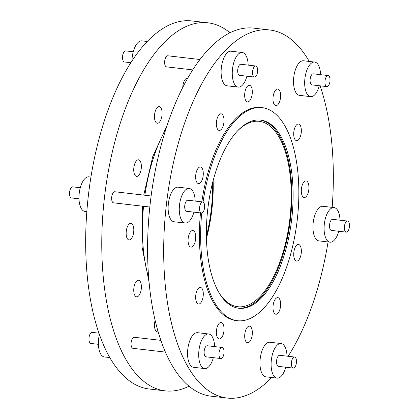 <?xml version="1.0" encoding="UTF-8"?>
<svg xmlns="http://www.w3.org/2000/svg" width="419" height="419" viewBox="0 0 419 419"><rect width="100%" height="100%" fill="white"/><g stroke="black" fill="none" stroke-linecap="round" stroke-linejoin="round"><path stroke-width="0.63" d="M212.611 182.71A94.72 42.261 -83.4 0 1 211.16 210.359A94.72 42.261 -83.4 0 1 206.389 236.29M213.151 180.615A93.327 41.643 -83.4 0 1 211.784 210.422A93.327 41.643 -83.4 0 1 206.436 238.453M237.746 130.738A93.327 41.643 -83.4 0 1 259.267 121.327A93.327 41.643 -83.4 0 1 289.791 219.477A93.327 41.643 -83.4 0 1 237.746 306.729A93.327 41.643 -83.4 0 1 218.948 292.635M165.364 352.101L132.964 348.336A5.573 2.488 -83.4 0 1 131.142 342.48A5.573 2.488 -83.4 0 1 134.248 337.269L160.823 340.354M80.275 187.738L72.728 186.864A5.573 2.488 96.6 0 0 71.424 187.445A5.573 2.488 96.6 0 0 69.533 193.536A5.573 2.488 96.6 0 0 71.44 197.93L78.992 198.81M86.827 211.637L84.937 211.417A17.409 7.767 -83.4 0 1 78.971 197.674A17.409 7.767 -83.4 0 1 84.879 178.641A17.409 7.767 -83.4 0 1 88.948 176.828L90.939 177.059M131.959 61.022A17.409 7.767 -83.4 0 1 141.936 40.863L147.31 41.486M133.263 51.778L125.71 50.903A5.573 2.488 96.6 0 0 122.856 54.706A5.573 2.488 96.6 0 0 123.265 61.064A5.573 2.488 96.6 0 0 124.427 61.97L130.864 62.719M149.808 207.028L113.544 202.822A5.573 2.488 -83.4 0 1 111.632 198.423A5.573 2.488 -83.4 0 1 113.523 192.331A5.573 2.488 -83.4 0 1 114.827 191.75L151.128 195.966M192.777 69.905L166.526 66.857A5.573 2.488 -83.4 0 1 165.369 65.951A5.573 2.488 -83.4 0 1 164.955 59.592A5.573 2.488 -83.4 0 1 167.815 55.79L199.999 59.524M271.69 377.514A185.256 82.663 -83.4 0 1 227.145 398.05L211.045 396.18A185.256 82.663 -83.4 0 1 150.447 201.345A185.256 82.663 -83.4 0 1 253.767 28.136L269.867 30.006A185.256 82.663 -83.4 0 1 309.243 61.436M227.145 398.05A185.256 82.663 -83.4 0 1 166.547 203.21A185.256 82.663 -83.4 0 1 269.867 30.006M320.09 85.832A185.256 82.663 -83.4 0 1 332.173 207.363M223.908 331.214A8.359 3.729 -83.4 0 1 219.247 339.029A8.359 3.729 -83.4 0 1 216.513 330.24A8.359 3.729 -83.4 0 1 221.174 322.426A8.359 3.729 -83.4 0 1 223.908 331.214M203.178 296.207A8.359 3.729 -83.4 0 1 198.517 304.021A8.359 3.729 -83.4 0 1 195.783 295.233A8.359 3.729 -83.4 0 1 200.444 287.418A8.359 3.729 -83.4 0 1 203.178 296.207M195.589 239.312A8.359 3.729 -83.4 0 1 190.928 247.126A8.359 3.729 -83.4 0 1 188.194 238.338A8.359 3.729 -83.4 0 1 192.855 230.523A8.359 3.729 -83.4 0 1 195.589 239.312M203.163 175.776A8.359 3.729 -83.4 0 1 198.501 183.59A8.359 3.729 -83.4 0 1 195.767 174.796A8.359 3.729 -83.4 0 1 200.429 166.987A8.359 3.729 -83.4 0 1 203.163 175.776M223.882 122.615A8.359 3.729 -83.4 0 1 219.221 130.429A8.359 3.729 -83.4 0 1 216.487 121.641A8.359 3.729 -83.4 0 1 221.148 113.827A8.359 3.729 -83.4 0 1 223.882 122.615M252.186 94.081A8.359 3.729 -83.4 0 1 247.524 101.896A8.359 3.729 -83.4 0 1 244.79 93.107A8.359 3.729 -83.4 0 1 249.452 85.293A8.359 3.729 -83.4 0 1 252.186 94.081M280.494 97.816A8.359 3.729 -83.4 0 1 275.833 105.63A8.359 3.729 -83.4 0 1 273.099 96.841A8.359 3.729 -83.4 0 1 277.76 89.027A8.359 3.729 -83.4 0 1 280.494 97.816M301.224 132.823A8.359 3.729 -83.4 0 1 296.563 140.637A8.359 3.729 -83.4 0 1 293.829 131.849A8.359 3.729 -83.4 0 1 298.49 124.034A8.359 3.729 -83.4 0 1 301.224 132.823M308.819 189.718A8.359 3.729 -83.4 0 1 304.157 197.532A8.359 3.729 -83.4 0 1 301.423 188.744A8.359 3.729 -83.4 0 1 306.085 180.929A8.359 3.729 -83.4 0 1 308.819 189.718M301.24 253.259A8.359 3.729 -83.4 0 1 296.579 261.074A8.359 3.729 -83.4 0 1 293.845 252.28A8.359 3.729 -83.4 0 1 298.506 244.466A8.359 3.729 -83.4 0 1 301.24 253.259M280.526 306.415A8.359 3.729 -83.4 0 1 275.864 314.229A8.359 3.729 -83.4 0 1 273.13 305.441A8.359 3.729 -83.4 0 1 277.792 297.626A8.359 3.729 -83.4 0 1 280.526 306.415M252.217 334.949A8.359 3.729 -83.4 0 1 247.556 342.763A8.359 3.729 -83.4 0 1 244.827 333.974A8.359 3.729 -83.4 0 1 249.483 326.16A8.359 3.729 -83.4 0 1 252.217 334.949M202.765 212.443A5.573 2.488 96.6 0 0 204.65 206.352A5.573 2.488 96.6 0 0 202.744 201.958A5.573 2.488 96.6 0 0 201.439 202.539A5.573 2.488 96.6 0 0 199.549 208.625A5.573 2.488 96.6 0 0 201.46 213.025A5.573 2.488 96.6 0 0 202.765 212.443M202.744 201.958L187.885 200.23A5.573 2.488 96.6 0 0 186.581 200.811A5.573 2.488 96.6 0 0 184.69 206.902A5.573 2.488 96.6 0 0 186.602 211.302L201.46 213.025M193.913 212.15A17.409 7.767 -83.4 0 1 189.309 221.248A17.409 7.767 -83.4 0 1 185.235 223.06A17.409 7.767 -83.4 0 1 179.269 209.317A17.409 7.767 -83.4 0 1 185.177 190.284A17.409 7.767 -83.4 0 1 189.252 188.471A17.409 7.767 -83.4 0 1 195.196 201.078M185.235 223.06L174.089 221.766A17.409 7.767 -83.4 0 1 168.124 208.023A17.409 7.767 -83.4 0 1 174.032 188.99A17.409 7.767 -83.4 0 1 178.106 187.178L189.252 188.471M223.987 353.332A5.573 2.488 96.6 0 0 222.164 347.477A5.573 2.488 96.6 0 0 219.058 352.683A5.573 2.488 96.6 0 0 220.881 358.544A5.573 2.488 96.6 0 0 223.987 353.332M222.164 347.477L207.305 345.748A5.573 2.488 96.6 0 0 204.2 350.96A5.573 2.488 96.6 0 0 206.022 356.82L220.881 358.544M213.334 357.669A17.409 7.767 -83.4 0 1 204.655 368.579A17.409 7.767 -83.4 0 1 198.962 350.268A17.409 7.767 -83.4 0 1 208.672 333.99A17.409 7.767 -83.4 0 1 214.617 346.597M204.655 368.579L193.51 367.285A17.409 7.767 -83.4 0 1 187.817 348.975A17.409 7.767 -83.4 0 1 197.527 332.696L208.672 333.99M295.735 357.936A5.573 2.488 96.6 0 0 294.573 357.03A5.573 2.488 96.6 0 0 291.713 360.838A5.573 2.488 96.6 0 0 292.127 367.196A5.573 2.488 96.6 0 0 293.29 368.097A5.573 2.488 96.6 0 0 296.144 364.294A5.573 2.488 96.6 0 0 295.735 357.936M294.573 357.03L279.714 355.307A5.573 2.488 96.6 0 0 276.854 359.114A5.573 2.488 96.6 0 0 277.268 365.468A5.573 2.488 96.6 0 0 278.431 366.374L293.29 368.097M285.737 367.222A17.409 7.767 -83.4 0 1 277.064 378.137A17.409 7.767 -83.4 0 1 273.434 375.304A17.409 7.767 -83.4 0 1 272.151 355.443A17.409 7.767 -83.4 0 1 281.081 343.543A17.409 7.767 -83.4 0 1 284.705 346.377A17.409 7.767 -83.4 0 1 287.025 356.155M277.064 378.137L265.918 376.843A17.409 7.767 -83.4 0 1 262.289 374.01A17.409 7.767 -83.4 0 1 261.006 354.149A17.409 7.767 -83.4 0 1 269.936 342.25L281.081 343.543M346.256 221.646A5.573 2.488 96.6 0 0 344.366 227.737A5.573 2.488 96.6 0 0 346.272 232.136A5.573 2.488 96.6 0 0 347.576 231.555A5.573 2.488 96.6 0 0 349.467 225.464A5.573 2.488 96.6 0 0 347.561 221.07A5.573 2.488 96.6 0 0 346.256 221.646M347.561 221.07L332.702 219.341A5.573 2.488 96.6 0 0 331.398 219.923A5.573 2.488 96.6 0 0 329.507 226.014A5.573 2.488 96.6 0 0 331.413 230.413L346.272 232.136M338.725 231.262A17.409 7.767 -83.4 0 1 334.121 240.359A17.409 7.767 -83.4 0 1 330.052 242.172A17.409 7.767 -83.4 0 1 324.081 228.428A17.409 7.767 -83.4 0 1 329.989 209.395A17.409 7.767 -83.4 0 1 334.063 207.583A17.409 7.767 -83.4 0 1 340.008 220.19M330.052 242.172L318.906 240.878A17.409 7.767 -83.4 0 1 312.941 227.135A17.409 7.767 -83.4 0 1 318.849 208.102A17.409 7.767 -83.4 0 1 322.918 206.289L334.063 207.583M325.029 80.757A5.573 2.488 96.6 0 0 326.851 86.618A5.573 2.488 96.6 0 0 329.957 81.406A5.573 2.488 96.6 0 0 328.135 75.551A5.573 2.488 96.6 0 0 325.029 80.757M328.135 75.551L313.276 73.823A5.573 2.488 96.6 0 0 310.17 79.034A5.573 2.488 96.6 0 0 311.993 84.895L326.851 86.618M319.304 85.743A17.409 7.767 -83.4 0 1 310.626 96.653A17.409 7.767 -83.4 0 1 304.932 78.343A17.409 7.767 -83.4 0 1 314.643 62.064A17.409 7.767 -83.4 0 1 320.587 74.671M310.626 96.653L299.485 95.359A17.409 7.767 -83.4 0 1 293.787 77.049A17.409 7.767 -83.4 0 1 303.497 60.771L314.643 62.064M253.286 76.158A5.573 2.488 96.6 0 0 254.443 77.065A5.573 2.488 96.6 0 0 257.303 73.257A5.573 2.488 96.6 0 0 256.889 66.899A5.573 2.488 96.6 0 0 255.731 65.993A5.573 2.488 96.6 0 0 252.872 69.8A5.573 2.488 96.6 0 0 253.286 76.158M255.731 65.993L240.873 64.269A5.573 2.488 96.6 0 0 238.013 68.077A5.573 2.488 96.6 0 0 238.421 74.43A5.573 2.488 96.6 0 0 239.584 75.336L254.443 77.065M246.896 76.185A17.409 7.767 -83.4 0 1 238.222 87.1A17.409 7.767 -83.4 0 1 234.593 84.266A17.409 7.767 -83.4 0 1 233.304 64.406A17.409 7.767 -83.4 0 1 242.234 52.506A17.409 7.767 -83.4 0 1 245.864 55.339A17.409 7.767 -83.4 0 1 248.184 65.118M238.222 87.1L227.077 85.806A17.409 7.767 -83.4 0 1 223.447 82.972A17.409 7.767 -83.4 0 1 222.164 63.112A17.409 7.767 -83.4 0 1 231.089 51.212L242.234 52.506M182.757 87.513A8.359 3.729 -83.4 0 1 182.878 85.916A8.359 3.729 -83.4 0 1 187.539 78.107A8.359 3.729 -83.4 0 1 187.791 78.154M154.574 114.45A8.359 3.729 -83.4 0 1 159.236 106.641A8.359 3.729 -83.4 0 1 161.97 115.429A8.359 3.729 -83.4 0 1 157.308 123.244A8.359 3.729 -83.4 0 1 154.574 114.45M133.855 167.61A8.359 3.729 -83.4 0 1 138.516 159.796A8.359 3.729 -83.4 0 1 141.25 168.585A8.359 3.729 -83.4 0 1 136.589 176.399A8.359 3.729 -83.4 0 1 133.855 167.61M126.281 231.152A8.359 3.729 -83.4 0 1 130.943 223.337A8.359 3.729 -83.4 0 1 133.677 232.126A8.359 3.729 -83.4 0 1 129.015 239.94A8.359 3.729 -83.4 0 1 126.281 231.152M133.871 288.047A8.359 3.729 -83.4 0 1 138.532 280.232A8.359 3.729 -83.4 0 1 141.266 289.021A8.359 3.729 -83.4 0 1 136.604 296.835A8.359 3.729 -83.4 0 1 133.871 288.047M158.094 331.759A8.359 3.729 -83.4 0 1 157.334 331.843A8.359 3.729 -83.4 0 1 154.601 323.049A8.359 3.729 -83.4 0 1 155.119 320.409M188.985 386.213A185.256 82.663 -83.4 0 1 165.233 390.864A185.256 82.663 -83.4 0 1 104.635 196.024A185.256 82.663 -83.4 0 1 207.955 22.82A185.256 82.663 -83.4 0 1 230.015 32.787M165.233 390.864L149.133 388.994A185.256 82.663 -83.4 0 1 88.535 194.154A185.256 82.663 -83.4 0 1 191.855 20.95L207.955 22.82M109.757 357.564L104.357 356.936A17.409 7.767 -83.4 0 1 98.664 338.625A17.409 7.767 -83.4 0 1 99.382 334.514M98.91 333.168L92.149 332.382A5.573 2.488 96.6 0 0 89.043 337.594A5.573 2.488 96.6 0 0 90.865 343.449L98.413 344.329M328.061 241.941A185.256 82.663 -83.4 0 1 288.136 356.281M260.047 120.023A94.72 42.261 -83.4 0 1 290.409 219.556A94.72 42.261 -83.4 0 1 238.202 308.175M291.645 219.703A94.72 42.261 -83.4 0 1 238.82 308.258A94.72 42.261 -83.4 0 1 207.84 208.641A94.72 42.261 -83.4 0 1 260.665 120.085A94.72 42.261 -83.4 0 1 291.645 219.703M203.068 202.042A107.254 47.855 -83.4 0 1 262.111 107.631A107.254 47.855 -83.4 0 1 297.191 220.436A107.254 47.855 -83.4 0 1 237.374 320.713A107.254 47.855 -83.4 0 1 201.738 213.025M201.838 201.853A107.254 47.855 -83.4 0 1 260.875 107.489L262.111 107.631M237.374 320.713L236.138 320.566A107.254 47.855 -83.4 0 1 200.497 212.915M143.539 206.3A108.647 48.478 96.6 0 0 148.682 277.959M165.982 128.926A108.647 48.478 96.6 0 0 144.874 195.238M149.017 281.919L142.046 246.964L142.392 206.169M143.727 195.107L152.757 156.575L167.218 125.15"/></g></svg>

